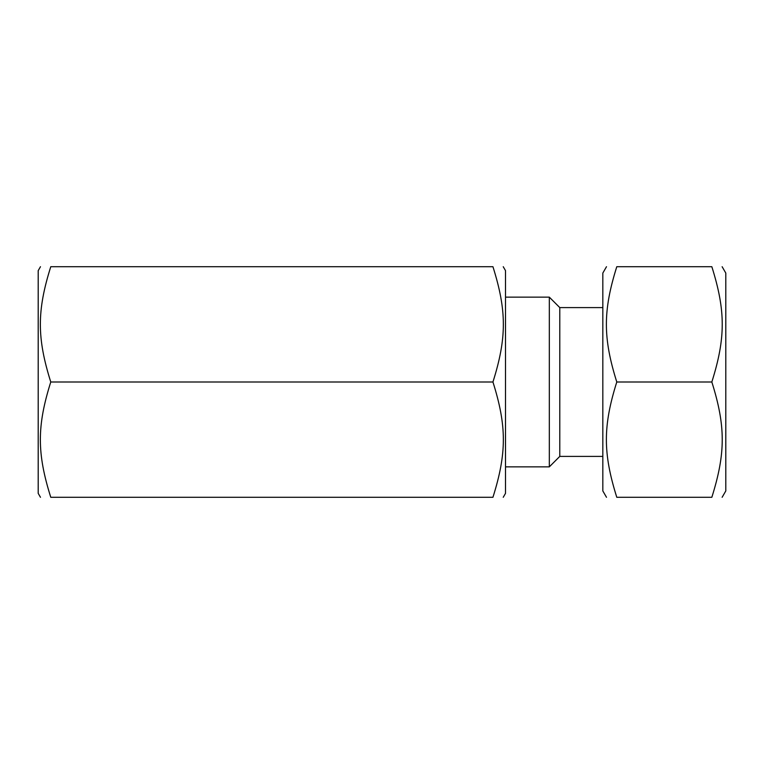 <?xml version="1.0" encoding="UTF-8"?>
<svg xmlns="http://www.w3.org/2000/svg" width="764" height="764" viewBox="0 0 764 764"><rect width="100%" height="100%" fill="white"/><g stroke="black" fill="none" stroke-linecap="round" stroke-linejoin="round"><path stroke-width="1.15" d="M40.473 266.712L38.2 270.647L38.2 493.353L40.473 497.288M492.942 382C506.819 426.083 506.819 453.205 492.942 497.288C506.819 497.288 506.819 497.288 492.942 497.288C506.819 497.288 506.819 497.288 492.942 497.288L50.768 497.288C36.892 497.288 36.892 497.288 50.768 497.288C36.892 497.288 36.892 497.288 50.768 497.288C36.892 453.205 36.892 426.083 50.768 382C36.892 337.917 36.892 310.795 50.768 266.712C36.892 266.712 36.892 266.712 50.768 266.712C36.892 266.712 36.892 266.712 50.768 266.712L492.942 266.712C506.819 266.712 506.819 266.712 492.942 266.712C506.819 266.712 506.819 266.712 492.942 266.712C506.819 310.795 506.819 337.917 492.942 382L50.768 382M503.237 266.712L505.51 270.647L505.51 493.353L503.237 497.288M711.838 266.712C725.704 266.712 725.704 266.712 711.838 266.712C725.704 266.712 725.704 266.712 711.838 266.712C725.704 310.795 725.704 337.917 711.838 382C725.704 426.083 725.704 453.205 711.838 497.288C725.704 497.288 725.704 497.288 711.838 497.288C725.704 497.288 725.704 497.288 711.838 497.288L616.787 497.288C602.92 453.205 602.92 426.083 616.787 382C602.92 337.917 602.92 310.795 616.787 266.712C602.92 266.712 602.92 266.712 616.787 266.712C602.92 266.712 602.92 266.712 616.787 266.712L711.838 266.712M722.133 497.288L725.8 490.937L725.8 273.063L722.133 266.712M616.787 382L711.838 382M616.787 497.288C602.92 497.288 602.92 497.288 616.787 497.288C602.92 497.288 602.92 497.288 616.787 497.288M606.492 266.712L602.825 273.063L602.825 490.937L606.492 497.288M602.825 456.404L559.783 456.404L559.783 307.596L549.326 297.148L505.51 297.148M559.783 456.404L549.326 466.852L549.326 297.148M602.825 307.596L559.783 307.596M549.326 466.852L505.51 466.852"/></g></svg>
